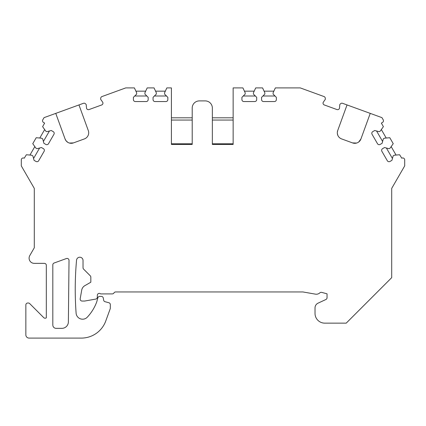 <?xml version="1.0" encoding="UTF-8"?>
<svg xmlns="http://www.w3.org/2000/svg" width="426" height="426" viewBox="0 0 426 426"><rect width="100%" height="100%" fill="white"/><g stroke="black" fill="none" stroke-linecap="round" stroke-linejoin="round"><path stroke-width="0.64" d="M65.093 139.025L55.758 113.38L78.964 104.934L88.299 130.58A6.496 6.496 0 0 1 84.417 138.908L73.426 142.912A6.496 6.496 0 0 1 65.093 139.025L66.211 140.969L67.92 142.412M358.708 141.991L360.907 139.025A6.496 6.496 0 0 1 352.574 142.912L341.583 138.908A6.496 6.496 0 0 1 337.701 130.58L347.036 104.934L381.957 117.645L383.198 119.797A1.949 1.949 0 0 1 382.484 122.459L381.361 123.109L383.395 126.639L380.312 131.043L379.188 131.693L374.731 130.5L372.771 131.629A1.949 1.949 0 0 0 372.058 134.291L377.5 143.711A1.949 1.949 0 0 0 380.162 144.425L382.117 143.296L383.315 138.839L384.438 138.189L389.795 137.72L393.23 143.668L390.141 148.072L389.018 148.722L384.561 147.529L382.601 148.658A1.949 1.949 0 0 0 381.888 151.321L387.33 160.74A1.949 1.949 0 0 0 389.992 161.454L391.952 160.325L393.145 155.868L394.268 155.218L399.625 154.75L401.777 158.216A1.949 1.949 0 0 1 404.7 159.904L404.7 165.89L391.702 188.398L391.702 277.656L346.216 323.148L324.772 323.148A9.75 9.75 0 0 1 315.022 313.398L315.022 307.886A5.197 5.197 0 0 1 318.025 303.174L325.922 299.494A1.949 1.949 0 0 0 327.046 297.726L327.046 293.818L321.694 292.385A1.949 1.949 0 0 0 319.862 292.838A5.197 5.197 0 0 1 315.421 294.148L303.136 291.986A1.949 1.949 0 0 0 302.795 291.954L115.654 291.954A1.949 1.949 0 0 0 113.966 292.928A1.949 1.949 0 0 1 112.278 293.903L100.611 293.903A1.949 1.949 0 0 0 97.33 295.33L97.33 297.178A1.949 1.949 0 0 1 95.68 299.1L84.625 301.054L82.106 301.054A1.949 1.949 0 0 1 80.189 298.764L81.707 290.154A6.496 6.496 0 0 1 84.854 285.654L90.834 282.209L90.834 277.166A1.949 1.949 0 0 0 90.259 275.787L83.608 269.131A1.949 1.949 0 0 1 83.033 267.752L83.033 260.467A3.248 3.248 0 0 0 79.934 257.224A3.248 3.248 0 0 0 76.547 260.174A324.916 324.916 0 0 0 76.116 313.254A6.496 6.496 0 0 0 87.341 317.136A45.486 45.486 0 0 0 96.766 301.821L97.831 297.854A1.96 1.96 0 0 1 99.743 296.4L101.34 296.4A1.96 1.96 0 0 1 103.273 298.019L103.651 300.17A1.949 1.949 0 0 0 105.068 301.714L108.875 302.737A1.949 1.949 0 0 1 110.323 304.622L110.323 308.131A1.949 1.949 0 0 1 110.206 308.802L105.765 320.991A25.991 25.991 0 0 1 81.339 338.095L79.715 338.095A25.991 25.991 0 0 0 80.269 338.084A25.991 25.991 0 0 1 79.715 338.095L29.096 338.095A3.248 3.248 0 0 1 25.848 334.841L25.848 304.952A1.949 1.949 0 0 1 27.797 303.003L28.292 303.003A1.949 1.949 0 0 1 29.671 303.573L43.745 317.652A1.949 1.949 0 0 0 46.317 317.812L46.317 265.313A1.949 1.949 0 0 0 44.368 263.364L34.298 263.364A5.197 5.197 0 0 1 29.793 255.563L34.298 247.767L34.298 188.398L21.3 165.89L21.3 159.904A1.949 1.949 0 0 1 24.223 158.216L26.375 154.75L31.732 155.218L32.855 155.868L34.048 160.325L36.008 161.454A1.949 1.949 0 0 0 38.67 160.74L44.112 151.321A1.949 1.949 0 0 0 43.399 148.658L41.439 147.529L36.982 148.722L35.859 148.072L32.77 143.668L36.205 137.72L41.562 138.189L42.685 138.839L43.883 143.296L45.838 144.425A1.949 1.949 0 0 0 48.5 143.711L53.942 134.291A1.949 1.949 0 0 0 53.229 131.629L51.269 130.5L46.812 131.693L45.688 131.043L42.605 126.639L44.639 123.109L43.516 122.459A1.949 1.949 0 0 1 42.802 119.797L44.043 117.645L55.758 113.38M52.819 325.054L52.819 264.855A1.949 1.949 0 0 1 54.102 263.018L66.408 258.539A1.949 1.949 0 0 1 69.023 260.392L68.378 321.912A6.496 6.496 0 0 1 61.882 328.345L56.088 328.345A3.248 3.248 0 0 1 52.856 325.421M212.35 144.441L212.35 143.791L233.144 143.791L233.144 144.441L212.35 144.441L212.35 108.055A7.146 7.146 0 0 0 205.204 100.903L199.352 100.903A7.146 7.146 0 0 0 192.206 108.055L192.206 144.441L171.412 144.441L171.412 87.905L166.848 87.905L164.574 92.783L164.574 94.082L167.839 97.341L167.839 99.604A1.949 1.949 0 0 1 165.89 101.553L155.011 101.553A1.949 1.949 0 0 1 153.062 99.604L153.062 97.341L156.321 94.082L156.321 92.783L154.047 87.905L147.183 87.905L144.909 92.783L144.909 94.082L148.173 97.341L148.173 99.604A1.949 1.949 0 0 1 146.225 101.553L135.346 101.553A1.949 1.949 0 0 1 133.397 99.604L133.397 97.341L136.655 94.082L136.655 92.783L134.387 87.905L125.745 87.905L102.006 96.548A2.359 2.359 0 0 0 101.628 96.723A1.784 1.784 0 0 0 100.941 97.458A2.226 2.226 0 0 0 100.754 98.039L100.685 98.411A2.359 2.359 0 0 0 100.653 98.821A1.784 1.784 0 0 0 100.946 99.79A2.226 2.226 0 0 0 101.356 100.243L102.842 102.469A1.949 1.949 0 0 1 101.676 104.966L89.066 109.557A1.949 1.949 0 0 1 86.569 108.39L86.276 105.728A2.359 2.359 0 0 0 86.313 105.318A1.784 1.784 0 0 0 86.02 104.349A2.226 2.226 0 0 0 85.61 103.896L85.322 103.656A2.359 2.359 0 0 0 84.982 103.417A1.784 1.784 0 0 0 84.002 103.188A2.226 2.226 0 0 0 83.405 103.316L78.964 104.934M370.242 113.38L360.907 139.025M339.98 104.349L339.735 104.902L339.98 104.349A1.677 1.677 0 0 0 339.735 104.902L339.98 104.349A2.226 2.226 0 0 1 340.39 103.896L340.678 103.656A2.359 2.359 0 0 1 341.018 103.417A1.784 1.784 0 0 1 341.998 103.188A2.226 2.226 0 0 1 342.595 103.316L347.036 104.934M339.751 104.849L339.735 104.902A1.784 1.784 0 0 0 339.687 105.318A2.359 2.359 0 0 0 339.724 105.728L339.431 108.39A1.949 1.949 0 0 1 336.934 109.557C338.42 109.7 338.42 109.7 336.934 109.557C338.42 109.7 338.42 109.7 336.934 109.557L324.324 104.966C323.089 104.125 323.089 104.125 324.324 104.966A1.949 1.949 0 0 1 323.158 102.469L324.644 100.243A2.226 2.226 0 0 0 325.054 99.79A1.677 1.677 0 0 0 325.347 98.821A2.359 2.359 0 0 0 325.315 98.411L325.246 98.039A2.226 2.226 0 0 0 325.059 97.458A1.677 1.677 0 0 0 324.372 96.723A2.359 2.359 0 0 0 323.994 96.548L300.255 87.905L275.366 87.905L273.098 92.783L273.098 94.082L276.357 97.341L276.357 99.604A1.949 1.949 0 0 1 274.408 101.553L263.529 101.553L274.408 101.553M263.529 101.553A1.949 1.949 0 0 1 261.58 99.604L261.58 97.341L264.844 94.082L264.844 92.783L262.57 87.905L255.706 87.905L253.433 92.783L253.433 94.082L256.697 97.341L256.697 99.604A1.949 1.949 0 0 1 254.743 101.553L243.869 101.553L254.743 101.553M243.869 101.553A1.949 1.949 0 0 1 241.915 99.604L241.915 97.341L245.179 94.082L245.179 92.783L242.905 87.905L233.144 87.905L233.144 144.441M100.717 99.29L100.946 99.79M86.249 104.849L86.02 104.349M325.299 99.237L325.054 99.79M233.144 117.8L212.35 117.8M171.412 144.441L171.412 143.791L192.206 143.791L192.206 144.441M192.206 117.8L171.412 117.8M165.89 101.553L155.011 101.553M146.225 101.553L135.346 101.553M89.066 109.557C87.58 109.7 87.58 109.7 89.066 109.557M29.942 155.064L34.825 146.603M39.613 148.014L33.558 158.499M39.778 138.035L44.661 129.573M49.443 130.984L43.393 141.469M382.607 141.469L376.557 130.984M381.339 129.573L386.222 138.035M392.442 158.499L386.387 148.014M391.174 146.603L396.058 155.064M135.899 91.159L145.671 91.159M146.837 96.004L134.733 96.004M155.565 91.159L165.331 91.159M166.502 96.004L154.393 96.004M255.36 96.004L243.251 96.004M244.423 91.159L254.189 91.159M275.02 96.004L262.917 96.004M264.088 91.159L273.854 91.159M192.206 120.052L171.412 120.052M233.144 120.052L212.35 120.052M337.802 135.287L337.328 133.338M69.449 143.056L73.426 142.912M337.323 132.337L337.701 130.58M356.551 143.056L352.574 142.912"/></g></svg>
